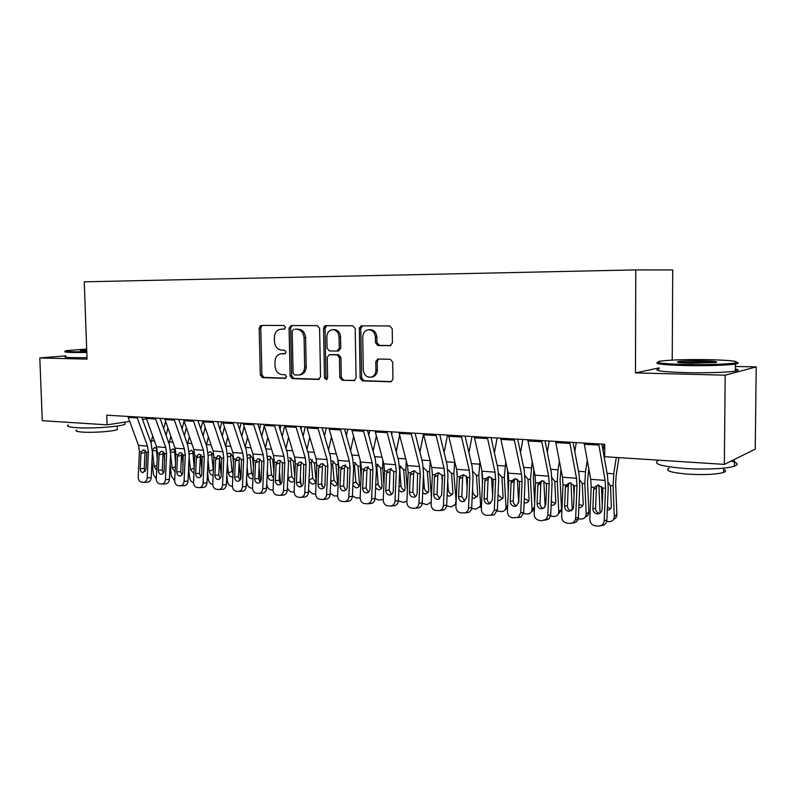 <?xml version="1.0" encoding="UTF-8"?>
<svg xmlns="http://www.w3.org/2000/svg" width="796" height="796" viewBox="0 0 796 796"><rect width="100%" height="100%" fill="white"/><g stroke="black" fill="none" stroke-linecap="round" stroke-linejoin="round"><path stroke-width="1.19" d="M285.515 327.365L283.953 325.494L261.237 325.405L259.188 328.012L260.312 374.966L262.471 377.632L285.127 378.379L286.6 376.578L285.048 374.687L282.082 374.598C277.904 373.961 275.555 371.095 275.028 365.991L274.938 362.051C275.167 357.255 277.227 354.499 281.107 353.792L284.699 353.832L286.053 352.021L284.5 350.14L281.535 350.081C277.356 349.504 274.998 346.648 274.471 341.544L274.381 337.594C274.67 332.479 276.899 329.683 281.068 329.196L284.043 329.216L285.515 327.365M390.04 345.703L392.418 342.937L392.209 328.778L389.811 325.952L361.613 325.833L359.314 328.589L360.14 378.1L362.518 380.916L391.154 381.772L392.935 379.135L392.687 362.11L390.229 359.265L377.811 359.016L375.782 361.722L375.911 370.1C375.742 373.881 374.1 376.249 370.986 377.185C366.518 377.423 363.951 374.946 363.275 369.752L362.737 337.106C363.046 332.609 365.125 330.151 368.966 329.753C372.797 330.24 374.946 332.738 375.394 337.225L375.483 342.718L377.911 345.534L390.518 345.653M659.148 367.891L635.467 372.916L725.186 375.175L724.35 464.386L604.701 456.715L604.711 444.258L106.734 415.204L107.072 424.835L129.639 421.392M635.467 372.916L635.775 269.894L84.247 281.814L87.043 359.125L39.8 357.941L42.288 420.686L107.072 424.835M319.594 328.36L317.335 325.644L291.187 325.534L289.067 328.181L290.102 375.901L292.331 378.617L318.35 379.473L320.539 376.856L319.594 328.36M325.743 325.683L352.887 325.793L355.215 328.559L356.061 377.971L354.25 380.587L342.131 380.249L339.793 377.463L339.424 357.633L337.096 354.867L329.265 354.727L327.255 357.374L327.644 377.891L326.38 379.702L324.489 377.792L323.534 328.38L325.743 325.683M672.222 360.09L672.729 269.953L635.775 269.894M359.493 328.569L359.474 327.524M360.797 326.002L360.827 327.912M724.35 464.386L755.245 449.163L756.2 366.906L735.395 366.468M725.186 375.175L756.2 366.906M65.75 355.842L39.8 357.941M142.504 419.422L146.464 418.825M260.153 325.773L260.202 327.942M325.634 325.683L325.644 326.4M284.57 329.096L281.784 329.146M282.361 353.673L285.237 353.663M262.222 325.405L260.78 327.902L261.894 374.777L264.053 377.433L285.883 378.15M292.122 325.534L290.62 328.071L291.654 375.702L293.873 378.408L319.305 379.244M293.664 329.275L292.182 331.126L293.077 373.085L294.649 374.986L298.848 375.025C302.52 374.11 304.46 371.354 304.669 366.767L304.072 337.912C303.535 332.728 301.137 329.852 296.878 329.295L295.027 329.176M300.122 374.856L300.39 374.826C304.062 373.911 306.002 371.165 306.201 366.588L304.669 366.767M295.216 329.166L298.43 329.186C302.679 329.743 305.077 332.609 305.614 337.783L306.201 366.588M354.767 380.398L342.131 380.249M330.509 354.608L338.599 354.708L340.927 357.464L341.285 377.254L343.623 380.04M326.619 325.683L325.057 328.27L326.002 377.583L327.047 379.374M339.056 336.997C338.599 332.589 336.529 330.141 332.837 329.653C329.136 330.061 327.146 332.469 326.858 336.877L327.076 348.18L329.395 350.927L337.026 351.066L339.265 348.379L339.056 336.997L340.559 336.867C340.111 332.469 338.031 330.022 334.34 329.544L333.454 329.614M338.529 350.907L340.758 348.23L339.265 348.379M340.559 336.867L340.758 348.23M369.463 329.713L370.439 329.634C374.269 330.131 376.409 332.619 376.856 337.096L376.946 342.579L379.364 345.384L390.866 345.544M371.702 377.085L372.448 376.976C375.553 376.04 377.195 373.682 377.364 369.901L375.911 370.1M378.677 359.016L377.234 361.543L377.364 369.901M362.419 325.833L360.787 328.469L361.613 377.891L363.991 380.707L391.592 381.602M151.966 461.183L153.459 474.486L156.265 478.943M152.673 436.009L150.981 442.745M165.578 421.502L163.707 428.626M163.837 452.208L164.682 459.869M167.926 428.129L166.066 435.243M152.394 450.098L154.643 447.471L157.14 448.825M156.663 470.177L154.145 466.476L152.414 450.974L156.404 450.576L157.23 457.999M156.523 448.914L156.404 450.576M136.902 416.965L147.499 446.108L148.384 452.287L147.2 477.859L151.21 477.69C150.912 480.356 149.748 481.829 147.728 482.107L143.718 482.296C145.738 482.018 146.902 480.535 147.2 477.859M141.708 417.243L151.071 442.984L152.384 452.228L151.21 477.69M127.867 416.437L138.514 445.432L139.409 451.581L138.225 477.023C138.305 479.918 139.429 481.62 141.589 482.117L143.718 482.296M145.399 450.556L144.991 452.367L140.932 453.481L140.235 468.625L144.245 468.486L144.991 452.367M144.245 468.486L145.18 471.53M140.932 453.481L141.33 451.74L143.857 449.869L146.444 452.138L146.683 453.929L145.976 469.133L142.922 472.685C141.191 472.297 140.295 470.943 140.235 468.625M170.095 464.396L171.379 476.117L174.692 480.834M170.851 436.387L169.031 443.581M184.045 421.223L182.065 428.895M181.916 453.372L183.13 464.635M186.364 427.92L184.393 435.581M170.563 450.665L173.09 448.835L175.727 451.034M175.09 471.899L172.115 468.028L170.573 453.969M174.493 450.287L175.518 462.645M188.602 467.789L189.677 477.789C190.125 480.406 191.408 482.038 193.518 482.694M189.418 436.715L187.468 444.407M202.92 420.815L200.811 429.114M200.493 455.601L201.965 469.72M205.199 427.611L203.119 435.86M189.13 451.64L191.528 450.228L194.731 454.237M193.916 473.59L190.453 469.62L189.1 456.934M192.841 451.68L194.194 467.6M155.27 418.039L165.757 447.471L166.623 453.72L165.439 479.57L169.409 479.391C169.11 482.068 167.926 483.55 165.876 483.849L161.896 484.048C163.956 483.749 165.13 482.257 165.439 479.57M160.036 418.308L169.289 444.307L170.593 453.65L169.409 479.391M146.036 417.492L156.573 446.785L157.459 453.004L156.275 478.714C156.354 481.64 157.499 483.351 159.707 483.859L161.896 484.048M163.488 451.889L163.041 453.78L159.021 454.914L158.314 470.217L162.294 470.078L163.041 453.78M162.294 470.078L163.319 473.242M159.021 454.914L159.419 453.153L160.941 451.461L162.006 451.272L164.643 453.571L164.175 470.744C163.926 472.923 162.961 474.127 161.29 474.336L161.061 474.326C159.299 473.938 158.384 472.565 158.314 470.217M174.035 419.134L184.403 448.874L185.259 455.183L184.065 481.311L187.995 481.122C187.697 483.819 186.503 485.311 184.413 485.62L180.473 485.839C182.563 485.52 183.757 484.018 184.065 481.311M178.752 419.402L187.906 445.67L189.189 455.103L187.995 481.122M164.603 418.577L175.03 448.168L175.896 454.446L174.702 480.436C174.792 483.391 175.956 485.132 178.204 485.64L180.473 485.839M181.966 453.262L181.478 455.232L177.488 456.387L176.782 471.859L180.722 471.71L181.478 455.232M180.722 471.71L181.836 474.973M177.488 456.387L179.408 452.914L180.543 452.715L183.229 455.023L182.772 472.386C182.523 474.585 181.538 475.799 179.836 476.018L179.588 476.008C177.787 475.61 176.851 474.227 176.782 471.859M86.684 349.066L66.396 350.598C63.819 351.185 66.287 351.573 73.799 351.762L86.774 351.762M86.804 352.509L73.312 352.509C65.779 352.31 63.202 351.922 65.58 351.335M86.754 350.986L80.187 350.409L86.704 349.792M86.734 350.519L82.107 350.897M124.952 422.676L125.012 424.278C120.614 426.706 91.003 428.795 76.108 427.661C68.595 427.094 66.018 426.198 68.356 424.974M117.291 428.377L117.33 429.571C114.146 431.382 92.923 432.925 82.197 432.079C76.754 431.661 74.874 430.984 76.565 430.059M86.993 357.683L73.501 357.663C65.968 357.454 63.391 357.026 65.769 356.389M685.505 364.518C705.117 364.956 728.35 364.23 734.847 362.996C740.598 361.364 731.614 360.25 707.923 359.653C686.271 359.364 670.441 359.852 660.431 361.105C653.267 362.658 661.625 363.802 685.505 364.518M736.937 362.429C738.937 362.956 738.549 363.464 735.793 363.981L735.414 364.041C728.36 365.284 704.948 366.001 685.207 365.543C663.018 364.906 653.874 363.842 657.775 362.349M691.336 363.255C679.714 362.916 675.366 362.369 678.321 361.593C683.137 360.926 691.207 360.668 702.54 360.817C714.718 361.145 719.037 361.722 715.495 362.538L691.336 363.255M715.037 362.608L702.261 361.802L679.117 362.568M731.116 461.053C737.802 462.804 738.887 464.516 734.38 466.197C727.365 468.754 704.122 469.809 684.54 468.436C660.65 466.366 652.043 463.67 658.71 460.367M723.604 469.401C726.201 470.486 726.191 471.511 723.574 472.476C716.181 474.496 704.271 475.043 687.834 474.137C670.59 472.595 664.352 470.575 669.138 468.088M735.365 369.006C739.036 369.692 739.026 370.379 735.345 371.065C728.29 372.409 704.888 373.135 685.167 372.627C661.108 371.802 652.431 370.538 659.138 368.827M207.517 471.361L208.353 479.49C208.88 482.336 210.293 484.008 212.622 484.505L212.761 484.515M208.383 436.994L206.313 445.253M221.805 421.92L219.975 429.273M219.537 458.675L221.208 475.132M224.452 427.203L222.243 436.089M208.104 452.755L210.353 451.64L213.497 455.014L213.915 458.625M213.159 475.232L212.612 475.242C210.741 474.854 209.607 473.52 209.189 471.242L208.035 460.048M211.567 453.113L213.348 471.212M226.83 475.152L227.437 481.232C227.964 484.107 229.407 485.799 231.775 486.296L232.422 486.356M227.765 437.213L225.566 446.088M241.108 423.044L239.556 429.362M239.089 462.834L240.691 479.102M244.133 426.666L241.795 436.258M227.497 453.969L229.596 453.093L232.8 456.496L233.477 462.755M232.83 476.814L231.805 476.943C229.905 476.555 228.741 475.202 228.323 472.894L227.367 463.342M231.139 453.73L230.541 456.307L232.044 471.351L232.969 473.779M193.209 420.248L203.448 450.297L204.293 456.685L203.089 483.092L206.99 482.883C206.681 485.6 205.477 487.112 203.358 487.441L199.448 487.659C201.577 487.331 202.791 485.809 203.089 483.092M197.886 420.517L206.93 447.053L208.184 456.596L206.99 482.883M183.568 419.681L193.876 449.581L194.731 455.929L193.528 482.197C193.617 485.182 194.811 486.943 197.119 487.46L199.448 487.659M200.841 454.665L200.313 456.715L196.363 457.889L195.647 473.52L199.557 473.361L200.313 456.715M199.557 473.361L200.761 476.744M196.363 457.889L198.264 454.407L199.478 454.178L202.224 456.516L201.766 474.068C201.517 476.287 200.522 477.51 198.781 477.739L198.522 477.729C196.682 477.321 195.716 475.918 195.647 473.52M212.811 421.392L222.92 451.76L223.756 458.207L222.542 484.903L226.392 484.694C226.094 487.421 224.86 488.953 222.711 489.291L218.85 489.52C221.009 489.182 222.233 487.65 222.542 484.903M217.437 421.661L226.363 448.476L227.606 458.118L226.392 484.694M202.96 420.815L213.129 451.024L213.975 457.441L212.761 483.998C212.86 487.023 214.084 488.794 216.432 489.321L218.85 489.52M220.124 456.108L219.557 458.237L215.646 459.421L214.92 475.232L218.791 475.063L219.557 458.237M218.791 475.063L220.104 478.545M215.646 459.421L217.527 455.939L218.83 455.67L221.636 458.048L221.179 475.779C220.93 478.018 219.915 479.252 218.154 479.49L217.865 479.481C215.985 479.073 215 477.65 214.92 475.232M246.561 479.162L246.939 483.013C247.456 485.918 248.929 487.62 251.357 488.137L252.531 488.246M247.576 437.362L245.258 446.924M260.819 424.188L259.576 429.382M259.058 467.262L260.461 481.849M264.252 425.999L261.775 436.337M247.327 455.242L249.257 454.576L252.521 458.018L253.456 467.162M252.949 478.316L251.417 478.685C249.476 478.287 248.292 476.913 247.874 474.585L247.118 466.824M250.75 455.153L250.083 457.809L251.556 473.013L253.048 476.117M232.86 422.557L242.83 453.252L243.646 459.77L242.422 486.764L246.233 486.545C245.924 489.281 244.68 490.834 242.501 491.182L238.681 491.43C240.87 491.072 242.113 489.52 242.422 486.764M237.437 422.825L246.233 449.929L247.447 459.67L246.233 486.545M222.781 421.97L232.82 452.506L233.646 458.984L232.422 485.829C232.522 488.893 233.775 490.684 236.183 491.222L238.681 491.43M239.825 457.581L239.228 459.78L235.347 460.993L234.631 476.973L238.452 476.794L239.228 459.78M238.452 476.794L239.875 480.386M235.347 460.993L237.198 457.511L238.611 457.202L241.477 459.6L241.029 477.54C240.77 479.789 239.745 481.033 237.954 481.281L237.636 481.272C235.715 480.854 234.711 479.421 234.631 476.973M266.74 483.431L266.869 484.824C267.386 487.759 268.879 489.49 271.356 490.008L273.078 490.177M267.834 437.422L265.386 447.74M280.968 425.363L280.043 429.303M279.476 471.988L280.6 484.058M284.729 425.591L282.212 436.337M267.605 456.586L269.346 456.098L272.68 459.581L273.884 471.859M273.535 479.67L271.466 480.466C269.476 480.058 268.282 478.675 267.864 476.316L267.317 470.526M270.789 456.615L270.053 459.352L271.496 474.724L273.595 478.306M253.357 423.761L263.178 454.775L263.983 461.372L262.75 488.664L266.511 488.436C266.202 491.182 264.949 492.744 262.74 493.122L258.969 493.371C261.178 492.993 262.441 491.43 262.75 488.664M257.874 424.019L266.541 451.412L267.735 461.262L266.511 488.436M243.049 423.154L252.949 454.009L253.755 460.566L252.531 487.709C252.631 490.804 253.914 492.625 256.372 493.172L258.969 493.371M259.974 459.093L259.327 461.362L255.506 462.595L254.77 478.754L258.551 478.565L259.327 461.362M258.551 478.565L260.083 482.267M255.506 462.595L257.317 459.123L258.839 458.765L261.765 461.192L261.317 479.331C261.058 481.59 260.013 482.854 258.193 483.112L257.854 483.112C255.884 482.684 254.859 481.232 254.77 478.754M288.55 437.392L285.963 448.526M301.565 426.566L300.978 429.124M295.117 459.481L295.376 462.964M300.351 477.043L301.097 485.391M305.276 426.785L303.107 436.228M289.495 457.64L293.296 461.173L294.769 476.894M294.112 492.137L291.804 491.928C289.615 491.54 288.132 490.067 287.376 487.53M294.6 480.714L291.963 482.276C289.933 481.859 288.709 480.466 288.291 478.078L287.963 474.456M291.276 458.118L290.47 460.924L291.873 476.466L294.61 480.406M309.743 437.253L307.007 449.272M322.629 427.8L322.4 428.815M316.241 459.183L316.768 467.809M321.693 482.485L322.032 486.336M326.28 428.009L324.479 436.009M310.52 459.222L314.5 463.551L315.962 480.476L315.107 483.301L312.918 484.137C310.838 483.709 309.594 482.296 309.186 479.889L309.077 478.645M315.614 494.077L312.719 493.888L308.54 490.475M312.221 459.65L311.345 462.536L312.719 478.247L315.723 482.316M331.435 436.994L328.539 449.989M337.912 459.531L338.648 472.884M347.762 429.263L346.36 435.651M332.022 460.844L335.932 464.456L337.484 482.336L336.698 485.082L334.35 486.028L330.688 482.555M337.633 495.968L334.101 495.898L330.221 493.172M333.643 461.222L332.688 464.187L334.031 480.068L337.215 484.227M353.633 436.586L350.578 450.645M360.12 459.929L361.026 478.366M369.732 430.546L368.757 435.143M354.379 462.506L357.991 466.167L359.503 484.247L358.797 486.883L356.27 487.978L352.867 485.341M351.703 429.492L360.727 462.088L361.444 469.023L360.17 497.779L355.981 497.948L352.399 495.779M355.563 462.834L354.528 465.869L355.832 481.928L359.215 486.177M376.359 436.009L373.125 451.242M382.896 460.337L382.697 468.068L383.931 484.286M392.219 431.86L391.682 434.447M376.886 464.207L380.578 467.909L382.04 486.187L381.413 488.704L378.717 489.958L375.583 487.918M383.264 499.51L378.369 500.047L375.125 498.336M377.991 464.486L376.876 467.6L378.13 483.839C378.478 486.137 379.682 487.58 381.722 488.167M399.632 435.233L396.229 451.77M406.239 460.755L405.861 469.859L407.383 490.724M399.92 465.939L403.691 469.69L405.104 488.187L404.577 490.555L401.681 491.998L398.846 490.416M406.925 501.042L403.602 502.415L398.388 500.873M400.935 466.187L399.751 469.361L400.965 485.789C401.333 488.187 402.597 489.659 404.766 490.197M423.492 434.198L419.88 452.208M430.188 461.163L429.581 471.69L431.382 497.749M423.512 467.72L427.353 471.521L428.726 490.227L428.288 492.406L425.193 494.077L422.676 492.883M431.193 502.117L427.114 504.624L422.208 503.4M423.452 475.202L424.338 487.789C424.726 490.296 426.069 491.789 428.357 492.266M441.81 474.824L442.238 481.252M447.511 435.084L444.108 452.536M454.745 461.541L453.879 473.56L456.118 501.828M457.004 471.54L457.242 475.202M447.84 469.56L451.601 473.391L452.914 492.326L452.576 494.286L449.282 496.216L447.103 495.331M455.74 502.047L455.362 504.405L451.203 506.883L446.606 505.918M455.989 504.823L455.053 505.002M447.71 481.411L448.267 489.829C448.665 492.396 450.058 493.918 452.426 494.376L452.536 494.386M466.356 476.058L467.113 488.018M472.018 436.516L468.944 452.735M479.918 461.789L478.784 475.491L480.545 504.316L481.58 503.669M481.839 470.167L482.446 483.59M472.904 471.481L476.446 475.302L477.7 494.465L477.461 496.167L473.958 498.405L472.137 497.789M480.545 504.316L480.286 506.346L475.869 509.191L471.61 508.455M481.451 506.754L479.849 507.261M472.545 488.227L472.784 491.928C473.182 494.525 474.595 496.057 477.023 496.525L477.301 496.545M491.53 477.57L492.585 495.46M497.122 437.979L494.406 452.785M505.739 461.859L504.296 477.461L505.977 506.634L507.689 505.51M507.47 469.829L508.246 492.605M498.595 473.471L501.908 477.272L503.092 496.664L502.953 498.067L499.241 500.644L497.798 500.246M505.977 506.634L505.818 508.296C505.082 510.564 503.52 511.649 501.152 511.569L497.251 511.012M507.559 508.445L505.271 509.579M498.027 494.933L502.694 498.744M517.34 479.252L518.654 502.963M522.853 439.482L520.524 452.635M532.226 461.73L530.464 479.471L532.036 509.012L534.474 507.331M533.857 469.66L533.35 477.63L534.673 502.674M524.952 475.55L528.007 479.282L529.061 499.988C528.534 501.997 527.231 502.982 525.161 502.933L524.126 502.714M532.036 509.012L531.967 510.256C531.32 512.813 529.688 514.067 527.071 513.997L523.539 513.589M534.375 509.639L531.34 511.937M524.305 498.475L528.723 501.002M543.827 481.073L545.141 506.773M549.23 441.014L547.31 452.247M559.399 461.332L557.986 469.809L557.299 481.55L558.762 511.45L561.538 509.43L561.518 510.226L558.066 514.345M560.961 469.361L560.086 479.67L561.538 509.43M551.986 477.709L554.772 481.351L555.817 501.918C555.399 504.196 554.036 505.321 551.737 505.291L551.13 505.191M558.762 511.45L558.752 512.246C558.245 515.112 556.543 516.534 553.638 516.485L550.534 516.176M546.544 487.232L546.384 483.988M551.28 501.57L555.419 503.301M570.991 483.023L572.264 510.057M576.284 442.596L574.812 451.581M587.299 460.625L585.508 471.779L584.821 483.67L586.184 513.947L588.861 512.196C588.732 514.534 587.607 516.067 585.498 516.803M588.781 468.754L587.518 481.759L588.851 511.898M579.727 479.958L582.244 483.47L583.229 503.888C582.951 506.425 581.548 507.699 579 507.709L578.841 507.689M586.184 513.947L586.184 514.256C585.866 517.45 584.095 519.052 580.901 519.042L578.234 518.793M574.045 495.58L573.548 484.943M578.971 504.525L582.811 505.639M598.871 485.082L600.075 513.171M604.035 444.218L603.04 450.546M616.273 457.461L613.756 473.799L613.079 485.849L614.313 516.514L616.88 514.425C616.86 516.833 615.786 518.455 613.656 519.31M618.91 457.63L616.104 475.909L615.656 483.908L616.88 514.425M608.204 482.306L610.492 486.008L611.338 506.027C611.209 508.624 609.855 510.017 607.288 510.206M614.313 516.514C614.104 519.927 612.293 521.649 608.86 521.669L606.671 521.46M602.254 504.992L601.468 486.485M607.408 507.4L609.567 508.127M274.331 424.984L283.993 456.337L284.779 463.003L283.535 490.615L287.247 490.366C286.948 493.122 285.674 494.704 283.436 495.102L279.714 495.361C281.953 494.963 283.237 493.381 283.535 490.615M278.789 425.243L287.316 452.924L288.48 462.884L287.247 490.366M263.784 424.368L273.525 455.551L274.322 462.178L273.088 489.63C273.197 492.764 274.501 494.605 277.018 495.162L279.714 495.361M280.57 460.645L279.884 462.983L276.103 464.227L275.376 480.575L279.098 480.376L279.884 462.983M279.098 480.376L280.759 484.187M276.103 464.227L277.874 460.775L279.515 460.367L282.51 462.824L282.063 481.172C281.804 483.441 280.749 484.714 278.908 484.993L278.53 484.983C276.51 484.555 275.456 483.082 275.376 480.575M295.794 426.228L305.286 457.939L306.052 464.675L304.798 492.595L308.46 492.346C308.161 495.102 306.878 496.694 304.609 497.122L300.948 497.4C303.216 496.973 304.5 495.371 304.798 492.595M300.191 426.487L308.559 454.476L309.704 464.546L308.46 492.346M284.998 425.601L294.58 457.133L295.356 463.829L294.112 491.6C294.221 494.764 295.565 496.624 298.142 497.192L300.948 497.4M301.634 462.237L300.908 464.635L297.187 465.909L296.44 482.446L300.122 482.237L300.908 464.635M300.122 482.237L301.903 486.147M297.187 465.909L298.888 462.486L300.679 461.998L303.734 464.496L303.286 483.053C303.027 485.331 301.963 486.615 300.092 486.903L299.674 486.903C297.614 486.465 296.54 484.973 296.44 482.446M317.763 427.512L327.076 459.571L327.823 466.386L326.559 494.634L330.161 494.366C329.862 497.122 328.579 498.734 326.29 499.191L326.081 499.201M322.091 427.77L330.3 456.068L331.415 466.247L330.161 494.366M306.719 426.865L316.121 458.745L316.878 465.521L315.624 493.61C315.743 496.813 317.116 498.704 319.753 499.271L322.678 499.48C324.967 499.022 326.26 497.4 326.559 494.634M324.539 328.31L324.907 325.863M323.882 328.35L324.131 326.509M323.176 463.859L322.42 466.327L318.748 467.62L318.002 484.346L321.624 484.127L322.42 466.327M321.624 484.127L323.534 488.147M318.748 467.62L320.37 464.247L322.32 463.67L325.455 466.197L325.007 484.973C324.748 487.251 323.673 488.555 321.773 488.873L321.315 488.863C319.206 488.416 318.101 486.913 318.002 484.346M340.26 428.825L349.374 461.242L350.101 468.128L348.837 496.714L352.379 496.435C352.081 499.191 350.787 500.813 348.489 501.301L348.18 501.331M344.509 429.074L352.558 457.69L353.633 467.988L352.379 496.435M328.947 428.168L338.161 460.396L338.897 467.252L337.633 495.669C337.763 498.903 339.166 500.823 341.862 501.4L344.947 501.609C347.245 501.112 348.539 499.48 348.837 496.714M345.733 464.934L344.429 468.068L340.817 469.381L340.061 486.306L343.623 486.067L344.429 468.068M343.623 486.067L345.683 490.187M340.817 469.381L342.35 466.068L344.479 465.391L347.673 467.939L347.235 486.933C346.986 489.222 345.892 490.535 343.981 490.873L343.454 490.873C341.295 490.416 340.171 488.893 340.061 486.306M363.294 430.168L372.21 462.954L372.916 469.929L371.642 498.843L375.115 498.555C374.826 501.291 373.533 502.923 371.235 503.46L370.787 503.5M367.473 430.417L375.334 459.352L376.379 469.769L375.115 498.555M368.22 466.745L366.956 469.839L363.404 471.182L362.648 488.296L366.15 488.057L366.956 469.839M366.15 488.057L368.349 492.276M360.17 497.779C360.299 501.052 361.742 502.992 364.508 503.579L367.752 503.778C370.06 503.241 371.354 501.599 371.642 498.843M363.404 471.182L364.827 467.949L367.155 467.143L370.429 469.73L369.991 488.953C369.742 491.231 368.647 492.555 366.727 492.923L366.12 492.933C363.911 492.465 362.757 490.923 362.648 488.296M386.896 431.551L395.592 464.705L396.279 471.759L394.995 501.032L398.398 500.724C398.119 503.43 396.836 505.082 394.547 505.669L393.911 505.729M390.985 431.79L398.657 461.053L399.672 471.59L398.398 500.724M375.025 430.855L383.831 463.819L384.528 470.834L383.244 499.938C383.383 503.251 384.856 505.211 387.682 505.818L391.135 505.997C393.423 505.41 394.716 503.749 394.995 501.032M391.234 468.605L390.02 471.65L386.538 473.023L385.781 490.346L389.204 490.087L390.02 471.65M389.204 490.087L391.562 494.415M386.538 473.023L387.831 469.909L390.378 468.934L393.731 471.56L393.294 491.013C393.055 493.281 391.96 494.615 390.03 495.022L389.344 495.032C387.075 494.565 385.891 493.003 385.781 490.346M411.074 432.954L419.542 466.506L420.208 473.64L418.915 503.271L422.238 502.943C421.98 505.609 420.716 507.261 418.467 507.918L417.572 508.007M415.084 433.193L422.547 462.794L423.532 473.461L422.238 502.943M398.905 432.248L407.492 465.6L408.169 472.695L406.875 502.147C407.015 505.5 408.537 507.49 411.433 508.097L415.124 508.256C417.383 507.609 418.646 505.938 418.915 503.271M414.547 470.824L413.641 473.511L410.238 474.904L409.462 492.445L412.825 492.177L413.641 473.511M412.825 492.177L415.343 496.605M410.238 474.904L411.373 471.958L414.169 470.774L417.601 473.431L417.164 493.122C416.935 495.371 415.85 496.714 413.92 497.172L413.114 497.192C410.796 496.714 409.582 495.132 409.462 492.445M435.87 434.407L444.088 468.337L444.725 475.56L443.422 505.56L446.675 505.221C446.427 507.808 445.213 509.47 443.014 510.196L441.76 510.335M439.78 434.636L447.024 464.585L447.969 475.371L446.675 505.221M423.392 433.681L431.74 467.411L432.387 474.595L431.094 504.405C431.243 507.808 432.795 509.818 435.76 510.445L439.75 510.554C441.949 509.828 443.173 508.156 443.422 505.56M434.507 476.834L435.472 474.098L438.765 472.705L437.84 475.421L434.507 476.834L433.74 494.585L437.014 494.306L437.84 475.421M437.014 494.306L439.72 498.843M435.472 474.098L438.546 472.665L442.059 475.351L442.407 477.461L441.631 495.291L438.437 499.351L437.482 499.4C435.104 498.913 433.85 497.311 433.74 494.585M461.282 435.89L469.252 470.227L469.859 477.54L468.545 507.908L471.71 507.559C471.491 510.037 470.346 511.679 468.267 512.505L466.466 512.714M465.093 436.108L472.118 466.416L473.023 477.331L471.71 507.559M448.496 435.143L456.596 469.282L457.212 476.545L455.909 506.724C456.058 510.166 457.66 512.206 460.695 512.843L465.083 512.883C467.172 512.057 468.327 510.395 468.545 507.908M460.158 476.346L463.381 474.923L462.635 477.371L459.392 478.814L458.605 496.794L461.809 496.495L462.635 477.371M461.809 496.495L464.695 501.132M459.392 478.814L460.168 476.346L463.521 474.595L467.123 477.321L467.481 479.461L466.695 497.51L463.63 501.579L462.446 501.669C460.008 501.172 458.735 499.54 458.605 496.794M487.351 437.412L495.042 472.157L495.629 479.56L494.306 510.316L497.381 509.947L494.276 514.793L491.958 515.161M491.062 437.621L497.838 468.297L498.694 479.341L497.381 509.947M474.237 436.646L482.068 471.192L482.665 478.545L481.341 509.102C481.5 512.594 483.142 514.654 486.266 515.31L491.182 515.181L494.306 510.316M484.893 480.844L485.46 478.714L488.605 477.262L488.057 479.371L484.893 480.844L484.107 499.042L487.222 498.734L488.057 479.371M487.222 498.734C487.271 501.072 488.296 502.654 490.306 503.48M485.46 478.714L489.132 476.575L492.824 479.341L493.192 481.5L492.406 499.779L489.54 503.818L488.048 503.987C485.55 503.48 484.237 501.838 484.107 499.042M514.107 438.964L521.509 474.147L522.057 481.64L520.723 512.783L523.708 512.405L521.171 516.962L518.146 517.679M517.698 439.173L524.216 470.217L525.032 481.411L523.708 512.405M500.644 438.178L508.186 473.142L508.753 480.595L507.43 511.549C507.599 515.072 509.281 517.171 512.485 517.828L518.176 517.37L520.723 512.783M515.131 478.595L514.117 481.421L511.042 482.923L510.256 501.361L513.281 501.032L514.117 481.421M513.281 501.032C513.34 503.47 514.435 505.082 516.574 505.878M511.042 482.923L511.609 480.814L515.4 478.605L519.171 481.411L519.559 483.6L518.763 502.107L516.286 506.027L514.306 506.365C511.738 505.858 510.395 504.186 510.256 501.361M541.559 440.566L548.653 476.177L549.17 483.769L547.827 515.32L550.713 514.913L549.101 518.753L545.011 520.256M545.031 440.775L551.28 472.197L552.046 483.52L550.713 514.913M527.738 439.76L534.992 475.152L535.529 482.694L534.186 514.047C534.365 517.619 536.096 519.748 539.38 520.425L542.106 520.683L546.205 519.171L547.827 515.32M541.877 480.675L540.852 483.53L537.877 485.062L537.081 503.729L540.006 503.39L540.852 483.53M540.006 503.39C540.076 505.928 541.25 507.579 543.529 508.336M537.877 485.062L538.454 482.923L542.345 480.685L546.215 483.53L546.603 485.759L545.807 504.505L544.036 508.007L541.24 508.813C538.603 508.286 537.22 506.594 537.081 503.729M569.747 442.218L576.513 478.267L577 485.948L575.647 517.927L578.423 517.5L578.025 519.44C576.941 521.848 575.12 523.002 572.573 522.902M573.09 442.407L579.05 474.217L579.767 485.689L578.423 517.5M555.558 441.382L562.493 477.222L562.991 484.854L561.648 516.614C561.827 520.236 563.608 522.395 566.971 523.081L569.777 523.35C572.334 523.45 574.155 522.295 575.239 519.878L575.647 517.927M569.309 482.824L568.274 485.689L565.409 487.251L564.603 506.166L567.429 505.808L568.274 485.689M567.429 505.808C567.518 508.445 568.772 510.137 571.2 510.863M565.409 487.251L565.996 485.082L569.996 482.824L573.966 485.709L574.374 487.968L573.568 506.962L572.981 509.092L568.871 511.321C566.175 510.783 564.752 509.072 564.603 506.166M598.701 443.899L605.119 480.416L605.567 488.197L604.204 520.594L606.87 520.146C606.383 523.728 604.413 525.549 600.95 525.619M601.905 444.088L607.557 476.297L608.224 487.918L606.87 520.146M584.125 443.054L590.722 479.331L591.189 487.062L589.836 519.251C590.025 522.922 591.846 525.111 595.308 525.808L598.184 526.086C601.696 526.057 603.696 524.226 604.204 520.594M597.458 485.043L596.423 487.908L593.667 489.5L592.861 508.664L595.567 508.286L596.423 487.908L593.667 489.5L594.264 487.311L598.383 485.023L602.453 487.948L602.87 490.028L602.065 509.48C601.657 512.385 600.055 513.858 597.249 513.898C594.473 513.35 593.01 511.609 592.861 508.664M595.567 508.286C595.687 511.042 597.03 512.763 599.607 513.44M282.64 329.086L281.068 329.196M283.177 353.623L281.615 353.782M264.053 377.433L262.471 377.632M261.894 374.777L260.312 374.966M260.78 327.902L259.188 328.012M318.967 379.384L318.35 379.473M293.873 378.408L292.331 378.617M291.654 375.702L290.102 375.901M290.62 328.071L289.067 328.181M305.614 337.783L304.072 337.912M354.459 380.538L353.782 380.627M341.285 377.254L339.793 377.463M340.927 357.464L339.424 357.633M338.599 354.708L337.096 354.867M330.977 354.558L329.464 354.717M326.002 377.583L324.489 377.792M325.057 328.27L323.534 328.38M379.364 345.384L377.911 345.534M376.946 342.579L375.483 342.718M376.856 337.096L375.394 337.225M377.234 361.543L375.782 361.722M391.314 381.722L390.557 381.841M363.991 380.707L362.518 380.916M361.613 377.891L360.14 378.1M360.787 328.469L359.314 328.589M154.444 440.894L151.439 440.685M154.145 466.476L156.882 465.441M146.444 452.138L148.384 452.287M139.409 451.581L141.33 451.74M138.514 445.432L147.499 446.108M128.176 417.412L137.21 417.94M172.921 442.218L169.399 441.969M172.115 468.028L175.329 466.794M174.354 451.969L170.623 452.347M191.786 443.571L187.737 443.282M190.453 469.62L194.164 468.147M192.692 453.382L189.219 453.75M164.643 453.571L166.623 453.72M157.459 453.004L159.419 453.153M156.573 446.785L165.757 447.471M146.335 418.487L155.568 419.024M183.229 455.023L185.259 455.183M175.896 454.446L177.906 454.606M175.03 448.168L184.403 448.874M164.901 419.572L174.324 420.129M211.079 444.954L206.463 444.626M209.189 471.242L212.95 469.72M211.418 454.824L208.214 455.183M233.606 456.566L232.8 456.496M230.79 446.367L225.596 445.999M228.323 472.894L232.044 471.351M230.541 456.307L227.636 456.635M202.224 456.516L204.293 456.685M194.731 455.929L196.781 456.088M193.876 449.581L203.448 450.297M183.866 420.696L193.498 421.263M221.636 458.048L223.756 458.207M213.975 457.441L216.074 457.61M213.129 451.024L222.92 451.76M203.249 421.83L213.099 422.417M253.725 458.118L252.521 458.018M250.949 447.81L245.417 447.412M247.874 474.585L251.556 473.013M250.083 457.809L247.476 458.118M241.477 459.6L243.646 459.77M233.646 458.984L235.785 459.153M232.82 452.506L242.83 453.252M223.069 423.004L233.138 423.591M274.292 459.7L272.68 459.581M271.555 449.282L265.745 448.874M267.864 476.316L271.496 474.724M270.053 459.352L267.764 459.63M261.765 461.192L263.983 461.372M253.755 460.566L255.944 460.735M252.949 454.009L263.178 454.775M243.327 424.198L253.635 424.805M295.226 461.322L293.296 461.173M292.639 450.795L286.53 450.357M288.291 478.078L291.873 476.466M290.47 460.924L288.51 461.183M316.35 462.944L314.37 462.794M314.221 452.347L307.783 451.879M309.186 479.889L312.719 478.247M311.345 462.536L309.734 462.755M337.962 464.615L335.932 464.456M336.3 453.929L329.544 453.441M330.728 481.65L334.031 480.068M332.688 464.187L331.444 464.357M360.071 466.327L357.991 466.167M358.906 455.541L351.812 455.033M352.956 483.351L355.832 481.928M354.528 465.869L353.673 465.998M382.697 468.068L380.578 467.909M382.05 457.202L374.608 456.665M375.702 485.082L378.13 483.839M405.861 469.859L403.691 469.69M405.761 458.904L397.95 458.337M399.005 486.834L400.965 485.789M429.581 471.69L427.353 471.521M430.059 460.645L421.86 460.058M422.865 488.595L424.338 487.789M453.879 473.56L451.601 473.391M454.586 462.396L446.357 461.809M447.322 490.376L448.267 489.829M478.784 475.491L476.446 475.302M479.481 464.187L471.471 463.61M504.296 477.461L501.908 477.272M504.992 466.008L497.211 465.451M530.464 479.471L528.007 479.282M531.151 467.889L523.609 467.342M557.299 481.55L554.772 481.351M557.986 469.809L550.703 469.282M584.821 483.67L582.244 483.47M585.508 471.779L578.493 471.272M613.079 485.849L610.423 485.65M613.756 473.799L607.04 473.322M282.51 462.824L284.779 463.003M274.322 462.178L276.56 462.357M273.525 455.551L283.993 456.337M264.063 425.412L274.61 426.039M303.734 464.496L306.052 464.675M295.356 463.829L297.644 464.008M294.58 457.133L305.286 457.939M285.276 426.666L296.062 427.303M325.455 466.197L327.823 466.386M316.878 465.521L319.226 465.71M316.121 458.745L327.076 459.571M306.987 427.94L318.032 428.596M347.673 467.939L350.101 468.128M338.897 467.252L341.295 467.441M338.161 460.396L349.374 461.242M329.206 429.253L340.519 429.92M370.429 469.73L372.916 469.929M361.444 469.023L363.901 469.212M360.727 462.088L372.21 462.954M351.961 430.596L363.543 431.273M393.731 471.56L396.279 471.759M384.528 470.834L387.045 471.033M383.831 463.819L395.592 464.705M375.274 431.969L387.135 432.666M417.601 473.431L420.208 473.64M408.169 472.695L410.746 472.894M407.492 465.6L419.542 466.506M399.154 433.372L411.313 434.089M442.059 475.351L444.725 475.56M432.387 474.595L435.034 474.804M431.74 467.411L444.088 468.337M423.631 434.815L436.099 435.551M467.123 477.321L469.859 477.54M457.212 476.545L459.929 476.754M456.596 469.282L469.252 470.227M448.725 436.298L461.511 437.044M492.824 479.341L495.629 479.56M482.665 478.545L485.441 478.764M482.068 471.192L495.042 472.157M474.456 437.81L487.57 438.586M519.171 481.411L522.057 481.64M508.753 480.595L511.609 480.814M508.186 473.142L521.509 474.147M500.853 439.362L514.315 440.158M546.215 483.53L549.17 483.769M535.529 482.694L538.454 482.923M534.992 475.152L548.653 476.177M527.947 440.964L541.758 441.77M573.966 485.709L577 485.948M562.991 484.854L565.996 485.082M562.493 477.222L576.513 478.267M555.757 442.596L569.936 443.432M602.453 487.948L605.567 488.197M591.189 487.062L594.264 487.311M590.722 479.331L605.119 480.416M584.314 444.277L598.881 445.133M282.67 353.643L281.107 353.792M300.39 374.826L298.848 375.025M330.768 354.568L329.265 354.727M334.34 329.544L332.837 329.653M338.708 350.907L337.205 351.056M370.439 329.634L368.966 329.753M372.448 376.976L370.986 377.185M143.409 449.889L142.862 450.038M161.558 451.282L160.941 451.461M180.095 452.715L179.408 452.914M125.012 424.278L124.932 422.109M117.211 426.039L117.33 429.571M734.847 362.996L735.793 363.981M679.227 362.548L678.321 361.593M734.38 466.197L734.449 459.401M723.614 468.138L723.574 472.476M735.345 371.065L735.414 364.041M199.04 454.178L198.264 454.407M218.403 455.68L217.527 455.939M238.193 457.202L237.198 457.511M258.441 458.765L257.317 459.123M354.041 462.506L353.474 462.575M455.362 504.405L456.028 504.007M480.286 506.346L481.5 505.579M505.818 508.296L507.619 507.102M531.967 510.256L534.424 508.554M558.752 512.246L561.518 510.226M586.184 514.256L588.861 512.196M279.147 460.357L277.874 460.775M300.341 461.998L298.888 462.486M322.032 463.67L320.37 464.247M326.29 499.191L322.678 499.48M344.25 465.381L342.35 466.068M348.489 501.301L344.947 501.609M367.016 467.133L364.827 467.949M371.235 503.46L367.752 503.778M390.339 468.934L387.831 469.909M394.547 505.669L391.135 505.997M414.258 470.784L411.373 471.948M418.467 507.918L415.124 508.256M443.014 510.196L439.75 510.554M468.267 512.505L465.083 512.883M494.276 514.793L491.182 515.181M514.485 479.729L511.42 481.222M521.171 516.962L518.176 517.37M541.041 482.336L538.066 483.859M549.101 518.753L546.205 519.171M568.344 485.062L565.468 486.625M578.025 519.44L575.239 519.878"/></g></svg>

